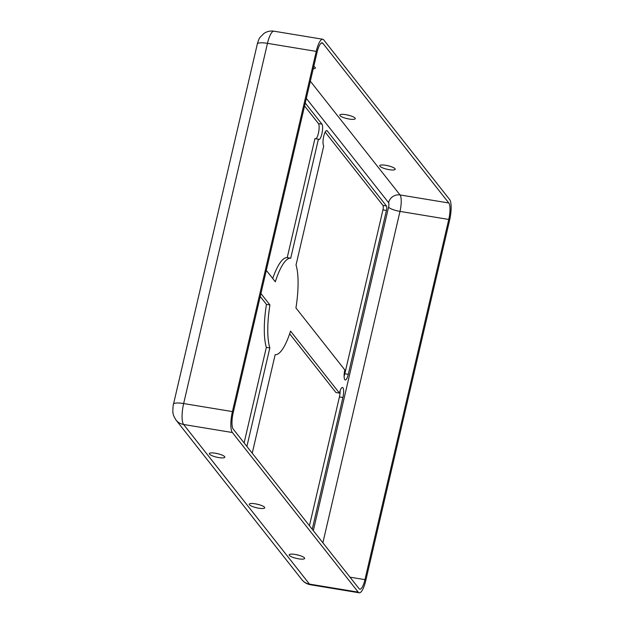 <?xml version="1.0" encoding="UTF-8"?>
<svg xmlns="http://www.w3.org/2000/svg" width="624" height="624" viewBox="0 0 624 624"><rect width="100%" height="100%" fill="white"/><g stroke="black" fill="none" stroke-linecap="round" stroke-linejoin="round"><path stroke-width="0.94" d="M266.315 270.379L275.317 281.798A48.859 13.073 -80.6 0 1 290.706 258.219L318.404 139.191L314.925 138.614L287.227 257.642A48.859 13.073 99.4 0 0 272.727 278.507M304.574 105.986L318.427 123.56A7.94 2.122 -80.6 0 1 318.404 133.279A7.94 2.122 -80.6 0 1 315.916 138.778M318.404 139.191A7.94 2.122 99.4 0 0 318.864 139.495A7.94 2.122 99.4 0 0 321.89 133.856A7.94 2.122 99.4 0 0 321.914 124.129L305.261 103.022M313.771 66.464A7.94 1.817 13.1 0 1 315.182 67.493A7.94 1.817 13.1 0 1 315.362 68.047A7.94 1.817 13.1 0 1 313.232 68.765M224.617 456.643A7.94 1.817 -166.9 0 0 216.403 453.398A7.94 1.817 -166.9 0 0 209.336 453.601A7.94 1.817 -166.9 0 0 209.524 454.155A7.94 1.817 -166.9 0 0 217.737 457.4A7.94 1.817 -166.9 0 0 224.804 457.197A7.94 1.817 -166.9 0 0 224.617 456.643M340.002 115.619A7.94 1.817 13.1 0 1 339.815 115.066A7.94 1.817 13.1 0 1 346.882 114.863A7.94 1.817 13.1 0 1 355.095 118.108A7.94 1.817 13.1 0 1 355.282 118.661A7.94 1.817 13.1 0 1 348.215 118.864A7.94 1.817 13.1 0 1 340.002 115.619M264.537 507.257A7.94 1.817 -166.9 0 0 256.324 504.013A7.94 1.817 -166.9 0 0 249.257 504.215A7.94 1.817 -166.9 0 0 249.444 504.769A7.94 1.817 -166.9 0 0 257.657 508.014A7.94 1.817 -166.9 0 0 264.724 507.811A7.94 1.817 -166.9 0 0 264.537 507.257M379.915 166.241A7.94 1.817 13.1 0 1 379.727 165.68A7.94 1.817 13.1 0 1 386.802 165.485A7.94 1.817 13.1 0 1 395.015 168.73A7.94 1.817 13.1 0 1 395.195 169.283A7.94 1.817 13.1 0 1 388.128 169.478A7.94 1.817 13.1 0 1 379.915 166.241M304.457 557.879A7.94 1.817 -166.9 0 0 296.236 554.635A7.94 1.817 -166.9 0 0 289.169 554.837A7.94 1.817 -166.9 0 0 289.357 555.391A7.94 1.817 -166.9 0 0 297.57 558.636A7.94 1.817 -166.9 0 0 304.637 558.433A7.94 1.817 -166.9 0 0 304.457 557.879M340.15 390.663A7.94 2.122 -80.6 0 1 339.425 396.926L309.442 525.751M289.653 333.809L335.962 392.535L339.448 393.112L290.542 331.102A48.859 13.073 -80.6 0 1 275.153 354.682L252.229 453.203M325.166 132.101L382.957 205.39A3.666 0.983 -80.6 0 1 382.949 209.875L344.815 373.76A7.94 2.122 -80.6 0 1 344.105 376.21M260.239 296.509L266.448 304.387A48.859 13.073 99.4 0 0 266.347 347.357L244.109 442.907M449.615 199.516A17.098 4.579 -80.6 0 1 449.561 220.451L365.742 580.655A17.098 4.579 -80.6 0 1 359.237 592.8A17.098 4.579 -80.6 0 1 358.246 592.145L232.378 432.526A17.098 4.579 -80.6 0 1 232.424 411.59L316.243 51.386A17.098 4.579 -80.6 0 1 322.748 39.242A17.098 4.579 -80.6 0 1 323.739 39.897L449.615 199.516M448.804 202.987A13.439 3.596 -80.6 0 1 448.765 219.445L364.946 579.641A13.439 3.596 -80.6 0 1 359.83 589.181A13.439 3.596 -80.6 0 1 359.057 588.666L233.181 429.055A13.439 3.596 -80.6 0 1 233.22 412.597L317.039 52.4A13.439 3.596 -80.6 0 1 322.156 42.861A13.439 3.596 -80.6 0 1 322.936 43.376L448.804 202.987L400.031 194.945A13.439 3.596 -80.6 0 1 399.992 211.403L448.765 219.445M216.068 453.328A7.94 1.817 -166.9 0 0 218.891 453.991M255.98 503.95A7.94 1.817 -166.9 0 0 258.804 504.605M295.901 554.564A7.94 1.817 -166.9 0 0 298.724 555.227M346.538 114.8A7.94 1.817 -166.9 0 0 349.362 115.456M386.459 165.415A7.94 1.817 -166.9 0 0 389.282 166.07M312.234 529.3L342.904 397.496A7.94 2.122 99.4 0 0 342.467 387.473A7.94 2.122 99.4 0 0 339.448 393.112M327.233 130.884A7.94 2.122 99.4 0 0 326.773 130.58A7.94 2.122 99.4 0 0 323.552 137.132A7.94 2.122 99.4 0 0 323.731 145.938L296.033 264.966A48.859 13.073 -80.6 0 1 295.932 307.936L344.838 369.946A7.94 2.122 99.4 0 0 345.275 379.977A7.94 2.122 99.4 0 0 348.293 374.338L386.435 210.452A3.666 0.983 99.4 0 0 386.443 205.967L327.233 130.884L326.243 130.72M246.901 446.449L269.833 347.927A48.859 13.073 -80.6 0 1 269.927 304.957L260.926 293.545M290.706 258.219L287.227 257.642M269.833 347.927L266.347 347.357M269.927 304.957L266.448 304.387M349.986 577.177L364.946 579.641M306.337 98.389L388.588 202.683A3.666 0.983 -80.6 0 1 388.573 207.168A9.773 2.231 -166.9 0 0 399.992 211.403L322.873 542.794M388.573 207.168L313.303 530.65M388.588 202.683A9.773 9.149 141.7 0 1 400.031 194.945L310.339 81.206M321.251 43.095L322.936 43.376M359.237 592.8L310.463 584.758A17.098 4.579 -80.6 0 1 309.473 584.103L358.246 592.145M310.463 584.758C306.961 584.126 304.099 582.434 301.891 579.68A13.439 12.574 -38.3 0 0 309.473 584.103L183.604 424.484A17.098 4.579 -80.6 0 1 183.651 403.549L267.47 43.345A17.098 4.579 -80.6 0 1 273.975 31.2C270.371 30.662 267.056 31.395 264.03 33.384L260.13 37.284C259.186 38.376 258.25 40.622 257.314 44.015A13.439 3.073 13.1 0 1 267.47 43.345L316.243 51.386M257.314 44.015L173.488 404.212A13.439 3.073 13.1 0 1 183.651 403.549L232.424 411.59M173.488 404.212C173.059 403.814 172.591 413.837 172.973 412.675C173.527 413.93 172.076 413.517 176.015 420.061A13.439 12.574 -38.3 0 0 183.604 424.484L232.378 432.526M321.914 124.129L318.427 123.56M348.293 374.338L344.815 373.76M386.435 210.452L382.949 209.875M386.443 205.967L382.957 205.39M342.904 397.496L339.425 396.926M322.748 39.242L273.975 31.2M301.891 579.68L176.015 420.061"/></g></svg>
